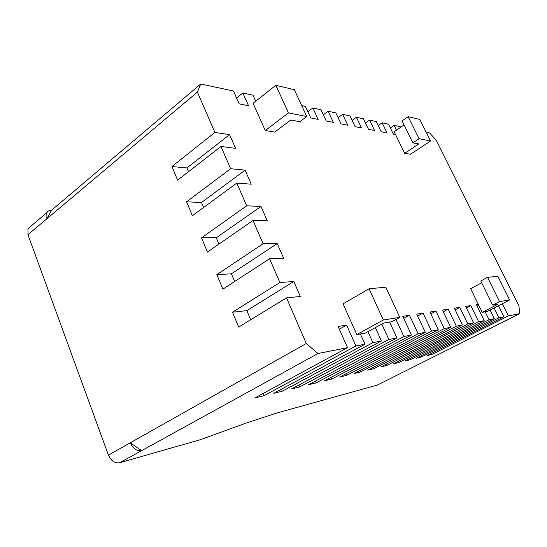 <?xml version="1.0" encoding="UTF-8"?>
<svg xmlns="http://www.w3.org/2000/svg" width="547" height="547" viewBox="0 0 547 547"><rect width="100%" height="100%" fill="white"/><g stroke="black" fill="none" stroke-linecap="round" stroke-linejoin="round"><path stroke-width="0.82" d="M490.091 310.04L494.331 318.682L489.059 319.721L485.196 311.817L487.391 311.434L509.626 299.988L497.859 276.324L487.548 277.322L480.786 280.967L492.669 305.137L497.838 304.289L482.215 312.351L478.351 304.426L476.444 304.727L484.211 320.679L478.68 321.773L470.837 305.609L465.682 306.416L473.599 322.778L467.788 323.927L459.795 307.339L454.379 308.193L462.441 324.98L456.328 326.183L448.184 309.164L442.489 310.067L450.701 327.297L444.26 328.569L435.966 311.093L429.963 312.036L438.332 329.738L431.542 331.079L423.084 313.116L416.752 314.115L425.279 332.316L418.106 333.732L409.491 315.257L402.79 316.31L411.488 335.037L403.898 336.535L396.014 319.455M498.515 305.705L503.978 316.781L498.946 317.773L494.126 307.961M426.209 132.23L429.614 132.962L436.294 140.251L518.946 305.841L519.65 313.684L508.389 315.906L502.365 303.729M396.452 130.172L394.107 125.366L400.206 126.672L400.548 127.369M301.705 105.598L305.335 106.378L310.703 117.933L318.163 119.396L312.843 107.978L320.986 109.721L326.265 120.99L333.349 122.384L328.111 111.246L335.851 112.901L341.048 123.895L347.776 125.222L342.62 114.35L349.984 115.923L355.099 126.658L361.505 127.916L356.425 117.304L363.44 118.802L368.473 129.29L374.579 130.487L369.581 120.121L376.268 121.55L381.225 131.8L387.044 132.942L382.127 122.801L388.507 124.169L393.389 134.186L395.549 134.61L404.664 153.31L410.496 154.261L430.564 140.989L419.85 119.444L408.165 116.675L402.079 120.88L412.882 142.849L419.057 138.719L430.564 140.989M265.302 130.548L274.744 132.094L290.765 120.019L299.824 121.707L306.764 116.525L288.474 112.908L275.825 85.298L253.083 103.315L265.302 130.548L288.474 112.908M255.716 101.229L252.994 95.178L242.847 93.011L248.523 105.708L239.196 103.875L233.48 91.007L200.756 84.006L197.419 92.094L214.896 132.442L229.576 134.63L235.586 148.367L220.967 146.466L177.59 180.168L171.922 166.534L214.896 132.442M375.351 327.612L381.423 340.972L372.89 342.654L282.314 391.201L273.746 393.307L364.999 344.213L355.919 346.005L346.6 325.144L338.108 326.477L347.523 347.666L318.033 353.485L306.306 343.502L286.532 297.855L300.358 296.488L293.801 281.5L279.893 282.519L269.582 258.724L283.626 258.232L277.213 243.572L263.093 243.736L253.015 220.468L267.264 220.803L260.987 206.465L246.67 205.809L236.817 183.06L251.251 184.195L245.118 170.158L230.608 168.722L220.967 146.466M364.999 344.213L360.37 333.93L356.829 334.552L383.351 319.995L369.061 288.802L343.058 303.852L356.829 334.552M372.89 342.654L367.926 331.673M389.608 322.074L396.896 337.916L388.855 339.502L381.806 324.084M481.675 282.772L470.673 288.686L478.351 304.426M318.033 353.485L141.598 450.666C136.791 451.337 133.024 448.711 130.295 442.79L306.306 343.502M30.557 226.499L28.041 228.632L27.945 234.67L108.422 455.125C111.075 460.943 114.815 463.487 119.643 462.755L201.077 439.48L246.034 423.098L277.138 412.944L377.451 385.026L519.65 313.684M508.389 315.906L432.192 354.319L427.228 355.536L503.978 316.781M498.946 317.773L421.58 356.931L416.397 358.203L494.331 318.682M489.059 319.721L410.482 359.659L405.06 360.993L484.211 320.679M478.68 321.773L398.879 362.517L393.204 363.912L473.599 322.778M467.788 323.927L386.722 365.505L380.774 366.969L462.441 324.98M456.328 326.183L373.977 368.644L367.734 370.182L450.701 327.297M444.26 328.569L360.603 371.933L354.039 373.546L438.332 329.738M431.542 331.079L346.538 375.392L339.639 377.095L425.279 332.316M418.106 333.732L331.742 379.037L324.474 380.828L411.488 335.037M403.898 336.535L316.152 382.873L308.481 384.76L396.896 337.916M388.855 339.502L299.701 386.92L291.599 388.917L381.423 340.972M355.919 346.005L263.914 395.727L254.827 397.963L347.523 347.666M421.067 355.837L421.58 356.931M431.706 353.28L432.192 354.319M51.521 210.246L46.871 218.745L46.878 212.667C47.821 211.026 49.367 210.219 51.521 210.246L200.756 84.006M236.612 98.05L242.847 93.011M307.831 111.745L312.843 107.978M323.352 114.767L328.111 111.246M338.094 117.646L342.62 114.35M352.118 120.402L356.425 117.304M365.471 123.034L369.581 120.121M378.203 125.55L382.127 122.801M390.353 127.957L394.107 125.366M404.664 153.31L418.749 143.943L412.882 142.849M395.549 134.61L394.155 131.752L404.083 124.942M27.945 234.67L197.419 92.094M286.532 297.855L238.67 327.085L232.489 312.228L279.893 282.519M269.582 258.724L222.903 289.158L216.858 274.621L263.093 243.736M253.015 220.468L207.47 252.051L201.556 237.822L246.67 205.809M236.817 183.06L192.373 215.723L186.582 201.802L230.608 168.722M171.922 166.534L186.937 167.95L229.576 134.63M186.937 167.95L188.503 171.683M186.582 201.802L201.453 202.506L245.118 170.158M201.453 202.506L203.552 207.504M201.556 237.822L216.277 237.788L260.987 206.465M216.277 237.788L218.93 244.106M216.858 274.621L231.408 273.821L277.213 243.572M231.408 273.821L234.642 281.507M232.489 312.228L246.868 310.621L293.801 281.5M246.868 310.621L250.697 319.735M108.422 455.125L130.295 442.79L141.598 450.666L119.643 462.755M339.325 329.219L346.6 325.144M262.998 393.532L263.914 395.727M383.351 319.995L399.809 317.39L385.82 287.175L369.061 288.802M360.37 333.93L365.43 333.034L383.721 323.038L391.891 321.698L399.809 317.39M281.452 389.163L282.314 391.201M298.888 385.02L299.701 386.92M315.387 381.102L316.152 382.873M403.748 318.361L409.491 315.257M331.017 377.382L331.742 379.037M417.655 316.036L423.084 313.116M345.854 373.84L346.538 375.392M430.817 313.841L435.966 311.093M359.953 370.476L360.603 371.933M443.296 311.763L448.184 309.164M373.362 367.269L373.977 368.644M455.145 309.793L459.795 307.339M386.134 364.213L386.722 365.505M466.413 307.927L470.837 305.609M398.319 361.293L398.879 362.517M410.482 359.659L409.949 358.504M478.775 305.301L477.141 306.149M208.858 436.602L201.077 439.48M419.057 138.719L408.165 116.675M306.764 116.525L294.334 89.687L275.825 85.298M482.215 312.351L485.196 311.817M492.669 305.137L499.534 301.588L509.626 299.988M499.534 301.588L487.548 277.322M46.878 212.667L28.041 228.632"/></g></svg>
